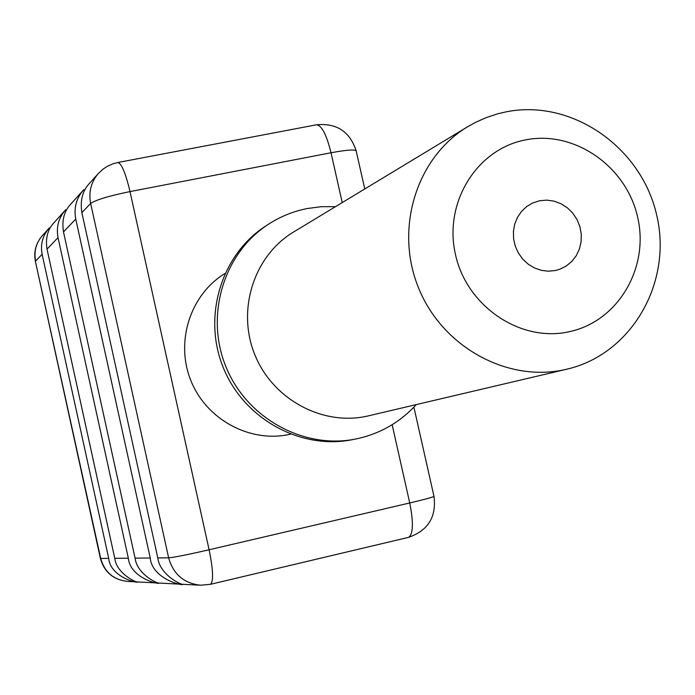<?xml version="1.0" encoding="UTF-8"?>
<svg xmlns="http://www.w3.org/2000/svg" width="695" height="695" viewBox="0 0 695 695"><rect width="100%" height="100%" fill="white"/><g stroke="black" fill="none" stroke-linecap="round" stroke-linejoin="round"><path stroke-width="1.04" d="M539.511 200.768L532.605 203.01L526.558 206.632L521.406 211.532L517.393 217.483L514.682 224.233L513.405 231.487L513.614 238.924L515.299 246.221L518.392 253.058L522.753 259.131L528.191 264.169L534.464 267.957L541.301 270.338L548.398 271.198L555.444 270.503L559.657 269.304L566.147 266.089L571.768 261.476L576.268 255.682L579.43 248.966L581.124 241.652L581.272 234.059L579.865 226.544L576.972 219.446L572.723 213.087L567.311 207.77L560.978 203.722L554.028 201.133L546.757 200.134L539.511 200.768M506.551 111.765C571.803 98.864 641.068 146.975 656.567 214.555C672.986 281.944 631.894 354.241 566.764 369.21L565.365 369.531C507.333 382.815 441.951 346.848 418.373 287.469C394.317 228.281 416.67 157.139 467.787 126.664L475.623 122.32L486.526 117.481L497.846 113.78L506.551 111.765M566.764 369.21L367.542 416.053C322.584 426.33 272.527 399.304 254.726 354.45C236.561 309.744 254.031 255.63 293.611 231.991L467.787 126.664M569.414 331.68C618.168 321.333 649.616 267.558 637.584 216.953C626.256 166.201 574.27 130.052 525.602 139.886C476.779 148.956 443.384 202.775 455.503 254.657C466.901 306.686 520.833 342.791 569.414 331.68M335.511 206.658L321.194 206.693L307.016 208.57C293.229 211.341 280.398 216.553 268.522 224.207C223.755 252.928 204.756 315.374 225.962 366.812C246.794 418.399 304.062 449.726 356.144 438.927L358.516 438.415C381.268 433.081 400.529 421.804 416.288 404.594M224.928 273.535C190.222 294.584 175.027 341.923 190.969 380.843C206.615 419.893 250.478 443.314 290.05 434.279L290.475 434.184M65.704 209.742C58.615 217.691 56.06 226.987 58.024 237.612L128.34 558.198C130.043 577.806 159.303 585.016 159.155 582.992C158.625 584.339 137.115 574.661 135.082 558.137L63.488 231.895C61.768 220.767 63.983 211.749 70.117 204.843L83.869 189.57C76.372 198.005 73.661 207.822 75.755 219.055L150.242 557.998C152.031 578.848 183.237 586.38 183.037 584.234C182.455 585.616 159.954 575.321 157.791 557.929L81.862 212.653C80.055 200.872 82.375 191.351 88.812 184.097M42.117 254.274L35.627 261.068C33.794 251.503 36.001 243.059 42.247 235.753L49.397 227.821C42.69 235.362 40.258 244.171 42.117 254.274L108.707 558.372C110.323 576.876 137.871 583.791 137.758 581.88C137.28 583.192 116.682 574.07 114.771 558.32L47.025 249.131C45.401 238.585 47.512 230.019 53.367 223.425M268.522 224.207L265.733 226.014C221.192 254.596 202.288 316.712 223.373 367.863C244.101 419.172 301.074 450.325 352.886 439.579L356.144 438.927M157.791 557.929L168.642 557.833L90.654 203.453L81.862 212.653M75.755 219.055L63.488 231.895M135.082 558.137L150.242 557.998M114.771 558.32L128.34 558.198M58.024 237.612L47.025 249.131M42.247 235.753C35.845 243.25 33.569 251.851 35.428 261.546L100.706 558.441L108.707 558.372M127.515 581.411C113.528 579.821 104.589 572.159 100.706 558.441L100.384 558.38C104.285 572.115 113.32 579.795 127.515 581.411L200.481 585.225C183.914 583.331 173.298 574.2 168.642 557.833C174.419 557.321 187.911 554.627 209.108 549.771L409.729 502.963L392.145 424.714M342.227 202.593L331.029 152.761L130 191.594C108.837 195.955 95.719 199.908 90.654 203.453C88.456 192.063 91.045 182.047 98.429 173.411L88.804 184.097M316.607 124.779C321.742 125.439 326.554 134.769 331.029 152.761C346.214 149.946 354.589 149.303 356.17 150.824C349.88 131.616 336.693 122.937 316.607 124.779L117.872 162.5C121.59 163.473 125.63 173.168 130 191.594L209.108 549.771C213.217 570.056 213.652 581.576 210.429 584.321L210.064 584.356M408.469 537.374C428.051 530.632 436.556 516.958 433.993 496.36C432.933 497.194 424.854 499.401 409.729 502.963C413.664 522.831 413.238 534.299 408.469 537.374L210.429 584.321L200.481 585.225M413.899 407.157L433.975 496.308M364.762 188.971L356.196 150.963M53.359 223.416L65.695 209.734M117.872 162.5L113.163 163.733L107.247 166.357L103.19 169.024L98.429 173.411M35.428 261.546L100.384 558.38"/></g></svg>
